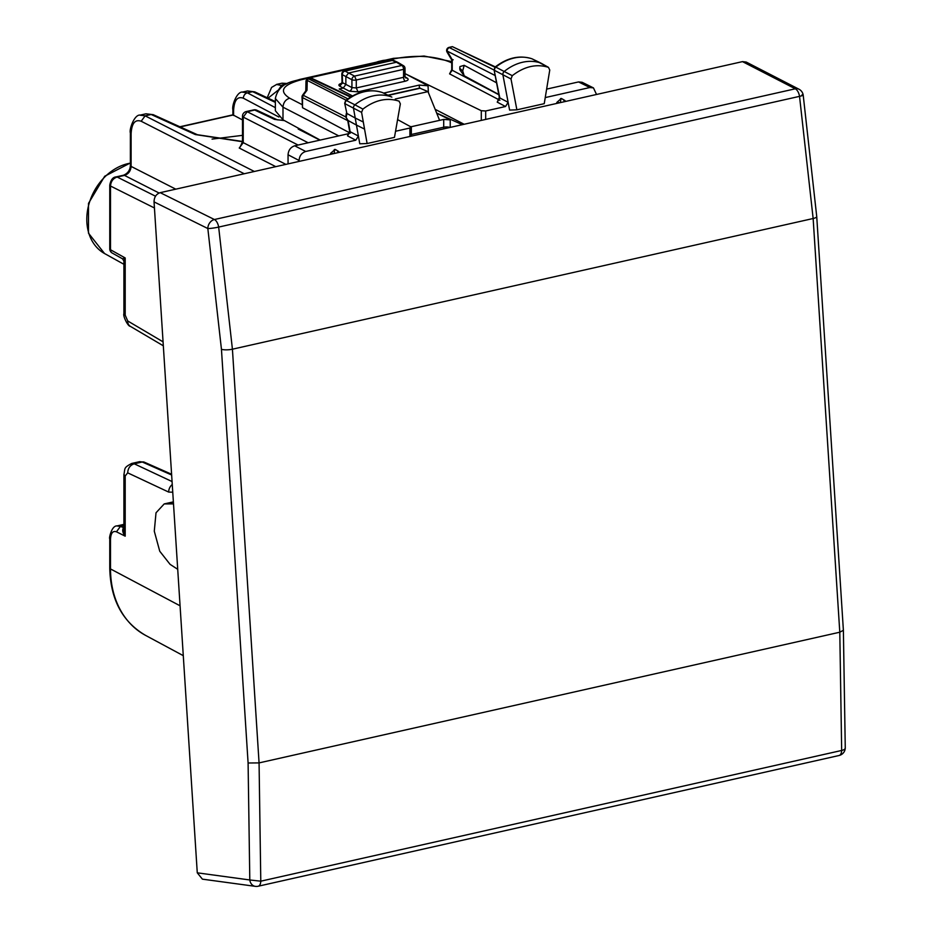 <?xml version="1.0" encoding="UTF-8"?>
<svg xmlns="http://www.w3.org/2000/svg" width="933" height="933" viewBox="0 0 933 933"><rect width="100%" height="100%" fill="white"/><g stroke="black" fill="none" stroke-linecap="round" stroke-linejoin="round"><path stroke-width="1.4" d="M242.487 135.355L212.059 139.11M299.47 128.789L298.21 129.069L319.926 140.137M242.487 119.925L232.912 114.841L179.871 126.771M145.956 113.803L153.199 114.666L145.956 113.803L140.207 115.097M275.352 107.657L247.408 92.845L242.312 92.122M286.653 83.83L281.708 83.259L276.763 84.367M378.063 61.578L380.011 61.368M383.043 60.447L384.897 60.272M247.513 90.944L254.709 91.866L247.513 90.956L242.603 92.052M283.142 85.848L276.471 84.437M139.903 115.179L145.151 115.855L151.181 114.502L195.359 134.562A4.782 3.697 -65.6 0 1 197.376 134.714A4.782 3.697 -65.6 0 1 197.388 134.714A4.782 3.697 -65.6 0 1 197.446 134.749M130.375 165.538L130.375 132.906L131.11 133.781L131.11 166.412A4.782 1.633 0 0 1 130.375 165.538C130.095 170.214 127.786 173.456 123.459 175.241L124.462 175.392C128.474 174.028 130.69 171.031 131.11 166.412L175.766 189.154M123.459 175.241L116.147 176.885C112.916 177.083 110.794 179.836 109.756 185.142L110.514 186.029C110.887 181.387 113.091 178.39 117.15 177.037A4.782 2.472 -102.7 0 0 116.147 176.885L116.147 176.885A4.782 2.472 -102.7 0 0 116.1 176.897M131.565 463.491L139.682 461.66L142.259 461.998A4.782 3.767 -66.1 0 1 144.288 462.162L171.602 474.244M123.914 527.985L123.436 527.915C122.06 530.072 122.643 532.825 125.197 536.172L123.914 529.722M163.065 341.84L127.693 320.952L125.197 315.144L125.197 257.963L123.914 261.112L122.585 258.849L112.193 253.03A4.782 3.744 -60.7 0 1 110.514 249.752L110.514 186.029L154.446 207.977M109.756 185.142L109.756 248.866A4.782 1.633 180 0 0 110.514 249.752L125.197 257.963L123.436 258.348M109.756 240.248L109.756 222.054M276.681 119.611L274.57 119.401L254.697 110.024A4.782 3.732 -64.8 0 1 256.785 110.222L277.229 119.809L284.017 120.369M285.895 164.383L243.233 142.644L243.233 117.103L247.222 111.715A4.782 2.472 -102.7 0 0 246.219 111.563A4.782 4.782 0 0 0 242.487 116.228L242.487 141.769A4.782 1.633 0 0 0 243.233 142.644L239.245 148.032L275.783 166.657M240.317 146.679L239.245 148.032M449.869 127.471A4.782 1.633 0 0 0 443.711 127.215L443.711 119.424L411.126 126.748M443.711 119.424L450.231 119.879L436.702 113.161M387.965 95.201L419.675 88.075L428.002 91.632L439.606 120.345M395.254 99.003L428.002 91.632M436.667 113.056L462.278 124.684M541.268 63.351A3.184 2.496 117.5 0 0 540.977 63.152A3.184 2.496 117.5 0 0 540.883 63.094A3.184 2.496 117.5 0 0 540.662 63.012A47.793 37.518 117.5 0 0 504.298 71.398A3.184 2.496 117.5 0 0 502.922 74.967L509.605 110.082L516.882 109.826L511.004 78.978L512.275 75.678C524.311 66.395 536.358 63.607 548.452 67.339L540.977 63.152M532.381 59.001A2.916 2.286 117.5 0 0 532.195 58.896A2.916 2.286 117.5 0 0 531.997 58.802L548.452 67.339L549.759 70.022L544.242 103.668L516.882 109.826M362.902 109.091L361.596 112.368L367.112 143.53L394.472 137.373L400.35 103.878L399.079 101.161C387.043 97.277 374.996 99.924 362.902 109.091L354.925 104.811A47.793 37.518 -62.5 0 1 391.289 96.834A3.184 2.496 -62.5 0 1 391.487 96.915A3.184 2.496 -62.5 0 1 391.58 96.962A3.184 2.496 -62.5 0 1 391.848 97.137M363.31 122.025L355.216 118.013L353.514 108.356A3.184 2.496 -62.5 0 1 354.925 104.811L346.458 100.554A47.525 37.308 -62.5 0 1 382.623 92.624A2.916 2.286 -62.5 0 1 382.798 92.705A2.916 2.286 -62.5 0 1 382.973 92.799M391.58 96.962L382.507 92.577C370.226 88.588 357.969 91.212 345.711 100.472L346.458 100.554A2.916 2.286 -62.5 0 0 345.163 103.808L361.596 112.368M364.558 129.092L356.464 125.08L359.776 143.799L367.112 143.53M435.151 109.324L464.156 124.264M320.182 140.078L282.991 119.809L275.352 110.724L275.352 98.432M451.735 62.931L450.044 62.103C434.743 55.91 416.421 54.755 395.079 58.627L301.219 79.748L299.505 79.492C293.382 81.731 278.99 82.116 275.352 98.49L282.991 107.178L282.991 119.809M531.717 58.709L531.857 58.756C519.541 54.919 507.284 57.683 495.096 67.059L495.831 67.141A2.916 2.286 117.5 0 0 494.572 70.418L511.004 78.978M494.07 69.812L499.82 97.942L508.135 102.327L505.523 106.514L497.231 102.14L499.82 97.942A3.184 1.399 169.2 0 1 499.33 97.37L497.231 102.14M540.883 63.094L531.997 58.802A47.525 37.308 117.5 0 0 495.831 67.141L512.275 75.678M499.33 97.37L494.082 69.847L495.096 67.059M348.056 120.485L356.464 125.08L355.216 118.013L346.878 113.464L344.674 103.225L345.723 100.472M347.682 120.252L349.607 131.098A3.184 1.376 -10 0 0 350.097 131.681L358.412 136.066L355.8 140.207L347.496 135.833L350.097 131.681L348.126 120.532L346.19 117.57L346.878 113.464L344.674 103.225M382.378 92.542L391.487 96.915M299.061 161.409L299.061 160.464C299.458 155.823 301.674 152.825 305.721 151.473L355.8 140.207M288.052 163.893L288.052 154.785C288.437 150.155 290.664 147.157 294.7 145.805L349.187 133.547M395.545 131.261L409.914 128.031L409.914 136.463M330.574 154.318L330.574 153.339L333.781 153.595M338.003 152.65A3.184 2.916 30.2 0 0 334.912 149.595L330.574 153.339M335.052 149.373L338.761 151.496L338.096 152.627M338.761 152.476L338.761 151.496M397.586 119.599L411.348 127.133L411.348 136.148M410.847 126.561L409.914 128.031M596.525 94.466L593.458 87.9L589.878 87.527L578.553 81.929L546.633 89.113M545.245 97.58L589.878 87.527M419.407 88.134L419.255 85.09L428.037 85.789L405.762 73.999L481.3 110.712L485.685 110.98L505.523 106.514M556.826 103.4L556.826 102.42L560.045 102.677M565.025 101.557L565.025 100.577L561.304 98.455L556.826 102.42M593.446 87.9L582.134 82.291L578.553 81.929M405.762 73.999L405.015 74.162M498.817 94.723L452.225 70.267A3.184 1.085 0 0 1 451.735 69.683L449.578 73.87L452.225 70.267L452.225 59.665L453.193 59.794M404.549 75.725L403.581 77.311L356.278 87.947L356.278 79.993L354.552 76.098L344.988 71.095A3.184 2.566 118.6 0 0 342.283 74.663A3.184 0.956 178.4 0 1 341.816 74.185A3.184 3.184 0 0 1 344.324 70.978A3.184 1.644 77.3 0 1 344.988 71.095L392.501 60.4A3.184 2.449 -64.9 0 1 393.866 60.517A3.184 3.184 0 0 0 391.802 60.295L396.443 62.243L348.534 73.019L345.863 76.611L345.863 84.483L343.204 88.075L339.215 88.973L352.499 95.947M342.423 83.422L341.315 83.783L342.049 82.034L342.516 82.652L339.81 86.221L349.292 91.177A3.184 2.426 117 0 0 351.928 87.574L351.928 79.713L342.283 74.663L342.516 82.652L351.928 87.574L356.278 87.947L357.992 91.842L349.292 91.177M451.735 69.683L451.735 59.957L447.07 52.108A3.184 1.528 -30.7 0 1 447.117 51.058A3.184 2.554 -63 0 1 449.776 47.466L452.447 46.673L495.318 66.884M448.971 47.408L494.117 70.057M310.666 78.524L311.33 78.629A3.184 2.496 -64.8 0 1 312.718 78.757A3.184 3.184 0 0 0 310.666 78.524L306.782 79.457L306.012 80.739L305.779 90.851M350.516 97.102L311.33 78.629L306.782 79.457L307.237 80.413L346.073 100.193M494.91 67.223L452.447 46.673M302 97.009L302.502 107.703L302.502 97.592L303.272 95.294L302.63 95.108A3.184 3.184 0 0 0 302 97.009A3.184 1.085 0 0 0 302.502 97.592L347.752 120.649M305.779 91.061L307.015 90.221L307.237 80.413M464.191 75.795L462.698 70.896L464.191 65.322L459.934 66.593L459.759 68.296L459.934 69.928L464.191 75.795L498.77 94.478M464.191 65.322L496.554 82.804M348.102 120.52L345.7 116.998L346.411 113.033M349.607 131.098L347.496 135.833M350.295 133.186L302.502 107.703M419.255 85.09L383.638 93.102M405.307 81.194A3.184 1.644 -102.7 0 1 403.581 77.311L403.581 69.345L356.278 79.993A3.184 1.085 180 0 1 351.928 79.713A3.184 2.426 117 0 1 354.552 76.098L401.855 65.45A3.184 1.644 77.3 0 1 403.581 69.345A3.184 1.085 0 0 0 405.015 68.436L405.015 76.331L405.645 77.906L407.243 78.139C408.899 79.363 408.257 80.378 405.307 81.194L357.992 91.842M398.018 62.476L403.453 65.695A3.184 2.542 120.7 0 0 401.855 65.45L396.443 62.243L398.006 62.464M300.799 129.512L300.799 130.387M816.737 216.538A7.965 1.994 176.3 0 1 816.737 216.584L803.196 95.061A7.965 7.965 0 0 0 798.975 89.218L746.237 62.068L742.493 61.625L160.208 192.664L214.415 219.523A7.965 6.239 116.4 0 0 207.837 228.538A7.965 0.84 -9.1 0 0 218.66 227.081A7.965 4.117 -102.7 0 0 214.415 219.523L795.301 88.798A7.965 4.117 77.3 0 1 799.534 96.356L218.66 227.081L232.422 349.199A7.965 1.994 176.3 0 1 221.448 349.292L207.837 228.538L154.05 201.89C154.143 197.12 156.184 194.041 160.208 192.664M197.271 872.822L249.799 879.971A7.965 6.659 97.7 0 0 255.35 886.35L202.403 879.154L197.271 872.822L154.05 201.89M845.263 747.939A7.965 3.102 -178 0 1 845.263 748.009A7.965 3.102 -178 0 1 841.671 750.459L839.793 632.212L259.071 762.902L260.785 881.184A7.965 4.117 -102.7 0 1 258.173 886.233L839.047 755.508A7.965 4.117 -102.7 0 0 841.671 750.459L260.785 881.184L249.799 879.971L248.096 762.996L221.448 349.292M839.047 755.508A7.965 7.965 0 0 0 845.263 748.009L843.385 630.311L816.737 216.584A7.965 1.994 176.3 0 1 813.144 218.509L799.534 96.356C803.301 95.458 804.141 94.944 802.03 94.816M173.503 503.878L164.208 503.925L156.021 512.788L154.283 531.18L159.753 551.24L170.074 564.348L177.725 569.305M123.914 527.728L120.427 526.41L116.462 531.81C112.846 530.597 110.864 533.035 110.514 539.134L110.514 568.943A95.528 74.99 117.5 0 0 145.525 635.361L183.288 655.666M123.914 525.617L120.427 526.41L116.94 525.944M117.126 525.909C111.167 525.384 108.741 540.184 109.756 538.248L110.514 539.134M130.375 162.96L104.694 176.244L88.507 203.371L88.483 233.18L104.543 253.531A49.449 38.813 -62.5 0 1 89.043 203.756A49.449 38.813 -62.5 0 1 130.375 163.158M275.352 102.385L252.633 91.667L247.408 92.845A4.782 3.86 117.9 0 0 243.373 98.21L278.874 117.022M243.373 98.21C237.414 96.076 234.16 100.228 233.588 110.677L233.588 115.494M242.487 141.723L195.359 134.562M242.615 92.052C236.889 91.352 231.629 105.709 232.9 109.826L233.588 110.677M109.756 538.248L109.756 568.057L110.514 568.943L180.069 605.797M277.999 90.653L281.708 85.125L286.011 84.157M277.719 90.513L268.086 98.163M244.236 173.748L141.163 121.243C135.04 119.144 131.693 123.319 131.11 133.781M155.508 196.198L117.15 177.037L124.462 175.392L159.088 193.026M254.336 171.474L145.151 115.855L141.163 121.243M172.757 492.192L168.698 492.088L127.693 472.844C127.996 468.156 130.177 465.147 134.235 463.806L142.259 461.998L171.649 475.002M116.462 531.81L125.197 536.172L125.197 476.005L127.693 472.844M125.197 476.005L123.926 474.477M123.914 530.072L123.914 474.524C125.29 468.191 123.343 467.876 131.693 463.468L134.235 463.806L172.069 481.556M168.698 492.088A7.965 6.379 -64.9 0 1 172.255 484.507M163.322 345.805L130.34 326.34A7.965 6.193 -59.4 0 1 127.693 320.952M125.197 315.144L123.914 313.663C122.724 315.809 127.938 326.597 130.34 326.328M284.46 120.602L274.57 119.401M242.487 116.228A4.782 1.633 0 0 0 243.233 117.103L298.082 145.047M308.193 142.772L247.222 111.715L254.697 110.024A4.782 2.472 77.3 0 0 253.694 109.884L246.219 111.563M233.005 115.039L180.209 126.923M443.863 128.824A4.782 2.472 -102.7 0 1 443.711 127.215L411.348 134.492M450.231 127.389L450.231 119.879M388.326 95.376L420.363 88.168M338.772 135.891L282.991 107.178C283.364 102.537 285.58 99.539 289.65 98.198C278.559 91.061 282.407 84.915 301.219 79.748M395.079 58.627A7.965 4.117 -102.7 0 0 393.364 58.359L299.505 79.492M450.044 62.103L451.735 61.963M305.721 151.473L294.7 145.805M299.061 160.464L288.052 154.785M485.685 110.98L485.685 119.412M481.3 110.712L481.3 120.404M499.901 100.274L449.578 73.87M302 104.554L289.65 98.198M341.746 83.305C338.784 84.11 338.143 85.09 339.81 86.221M452.225 59.665L447.117 51.058L495.166 75.538M345.688 116.905L303.272 95.294L307.015 90.221M309.138 79.118L347.881 98.851M459.759 68.296L462.698 70.896M428.387 92.589L428.037 85.789M405.074 76.856L407.243 78.139M334.294 149.537L334.912 149.595A3.184 0.595 94.7 0 0 334.247 153.49M564.255 101.732A3.184 2.916 -149.8 0 0 561.176 98.676A3.184 0.595 -85.3 0 0 560.5 102.583M560.546 98.618L561.304 98.455M565.025 100.577L564.36 101.709M742.493 61.625L795.301 88.798A7.965 6.309 117.2 0 1 798.975 89.218M843.385 630.288L839.793 632.212L813.144 218.509L232.422 349.199L259.071 762.902L248.096 762.996M166.167 503.727L173.398 502.106M117.103 525.909L123.914 524.369M242.487 141.454L197.376 134.714L153.199 114.666M287.329 83.503L282.011 83.189M376.396 62.184L378.366 61.508M378.355 61.508L383.16 60.423M383.463 60.365L385.294 60.178M109.756 568.057C110.479 599.394 122.41 621.821 145.525 635.361M276.809 84.355L271.585 87.41L267.211 97.755M130.375 132.906C128.952 129.804 134.329 114.176 140.253 115.086M139.67 461.672L144.288 462.162M109.756 248.866A4.782 4.782 0 0 0 112.228 253.053M123.914 261.112L123.914 313.663M104.543 253.531L123.914 264.296M275.352 101.592L254.709 91.854M256.832 110.246A4.782 4.782 0 0 0 253.694 109.884M242.487 141.769L240.248 146.749M232.9 114.852L232.9 109.826M451.735 61.601L424.083 56.038L393.364 58.371M452.272 46.662L449.1 47.373A3.184 3.184 0 0 0 447.07 52.108M302.63 95.108L305.907 90.688M351.006 96.799L312.718 78.757M393.866 60.517L397.82 62.359M341.816 74.185L342.049 82.081M344.3 70.99L391.825 60.295M405.015 68.436A3.184 3.184 0 0 0 403.453 65.695M255.35 886.35A7.965 7.965 0 0 0 258.173 886.233M164.208 503.925L173.375 501.861"/></g></svg>
